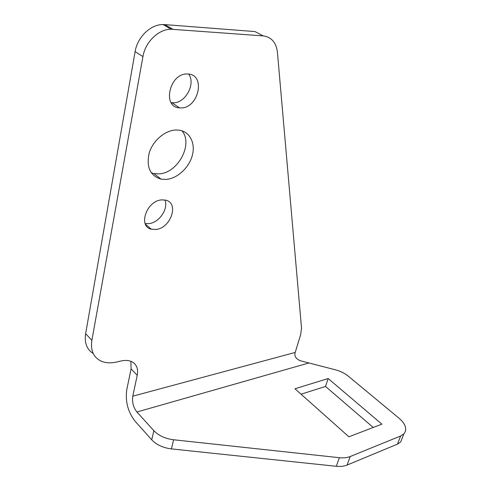 <?xml version="1.0" encoding="UTF-8"?>
<svg xmlns="http://www.w3.org/2000/svg" width="491" height="491" viewBox="0 0 491 491"><rect width="100%" height="100%" fill="white"/><g stroke="black" fill="none" stroke-linecap="round" stroke-linejoin="round"><path stroke-width="0.74" d="M187.63 74.012C169.604 72.65 161.68 107.284 179.503 107.854L180.676 107.91C198.573 108.757 206.263 74.319 187.832 74.024L187.63 74.012M171.156 102.631L173.035 102.785C185.279 103.435 195.995 83.967 188.704 74.098M176.14 130.011C165.148 130.164 152.781 140.702 149.135 153.204C146.189 167.155 150.172 175.803 161.079 179.147L166.007 179.436C177.196 178.675 188.967 167.91 192.276 155.561C195.713 143.231 189.87 131.49 178.914 130.146L176.14 130.011M151.259 172.795L153.867 173.544L158.783 173.863C177.632 173.507 193.583 144.268 181.971 130.815M161.809 199.886C146.705 200.475 137.633 226.468 151.338 229.187L155.739 229.469C170.831 228.45 179.577 202.623 165.424 200.101L161.809 199.886M145.133 223.473L148.81 223.614C159.115 222.865 168.836 208.589 164.866 199.99M336.31 466.29L339.379 457.698C343.565 458.128 347.174 457.735 350.2 456.526L347.094 465.063C344.074 466.297 340.478 466.708 336.31 466.29L171.39 448.903C163.037 447.841 156.488 444.815 151.744 439.819L134.951 421.051C127.906 411.863 125.18 401.392 126.782 389.639L131.097 368.858L130.882 361.296M93.241 353.532C86.833 349.475 84.299 342.853 85.637 333.665L91.878 340.361C90.442 350.151 93.302 356.969 100.459 360.811C105.092 363.027 110.53 363.42 116.766 361.99L120.927 361.02C125.156 360.063 128.765 360.284 131.754 361.671C136.621 364.261 138.444 368.815 137.222 375.32L131.097 368.858M350.2 456.526L400.644 435.983L403.86 433.897C407.364 429.416 405.818 424.242 399.22 418.369L348.371 376.21C344.725 373.258 340.361 371.11 335.279 369.772L300.222 360.719C296.147 358.921 294.41 356.398 294.999 353.152L300.701 334.481L301.517 328.092L277.44 52.39C276.237 42.57 271.486 37.077 263.201 35.904L171.107 29.227C158.661 29.055 145.299 41.956 142.936 56.606L135.117 51.629L85.637 333.665M135.117 51.629C137.394 37.089 150.639 24.335 163.055 24.55L164.816 24.611L172.875 29.276M263.201 35.904L255.007 31.577L164.816 24.611M142.936 56.606L91.878 340.361M151.744 439.819L153.849 430.681L136.915 411.998C133.349 407.389 131.975 402.123 132.791 396.188L137.222 375.32M153.849 430.681C158.636 435.652 165.228 438.684 173.624 439.77L171.39 448.903M339.379 457.698L173.624 439.77M347.094 465.063L397.452 444.134L400.644 435.983M402.589 437.131L400.668 442.017L397.452 444.134M373.234 427.465L325.515 386.448L301.051 394.199M348.898 436.8L381.881 424.144L328.148 378.53L294.962 388.774L348.898 436.8M325.515 386.448L328.148 378.53M295.189 352.452L132.791 396.188M308.765 363.009L136.915 411.998M171.862 102.723L179.503 107.854M153.867 173.544L161.079 179.147M145.41 224.148L151.338 229.187M163.055 24.55L171.107 29.227M400.668 442.017L403.86 433.897"/></g></svg>
